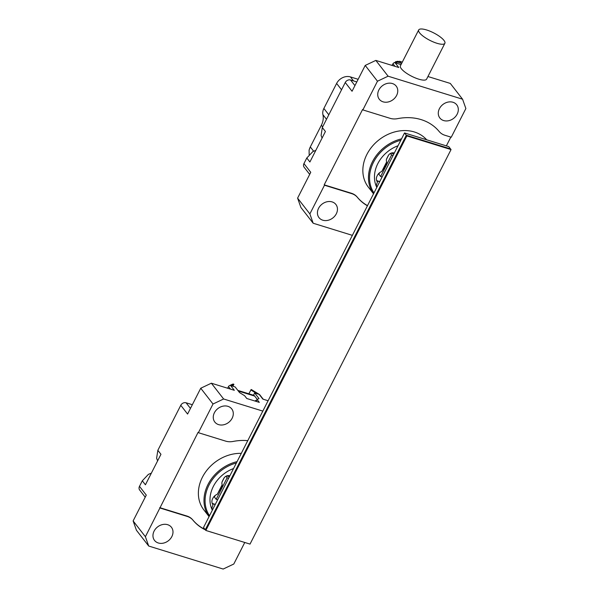 <?xml version="1.0" encoding="UTF-8"?>
<svg xmlns="http://www.w3.org/2000/svg" width="599" height="599" viewBox="0 0 599 599"><rect width="100%" height="100%" fill="white"/><g stroke="black" fill="none" stroke-linecap="round" stroke-linejoin="round"><path stroke-width="0.9" d="M388.684 154.969L386.52 159.207M393.835 153.965L391.125 153.127M379.669 172.654L378.86 174.249L380.635 176.525L382.11 176.982M376.621 180.426A6.716 5.503 142.1 0 0 377.842 180.988L379.639 181.834M379.766 181.587L377.842 180.988M376.696 187.195A6.716 5.503 142.1 0 1 377.175 182.905A1.677 1.378 142.1 0 0 377.153 181.527A6.716 5.503 142.1 0 1 377.085 175.964L377.415 175.327A6.716 5.503 142.1 0 1 381.615 171.561A1.677 1.378 142.1 0 0 381.788 171.479L384.446 167.51L386.617 163.25L386.684 161.872A4.62 3.781 -37.9 0 1 386.849 158.398L388.204 155.733A4.62 3.781 -37.9 0 1 394.299 153.059M386.684 161.872L381.788 171.479M418.686 29.95L400.409 65.815A14.698 4.193 27 0 0 411.603 76.223A14.698 4.193 27 0 0 426.6 79.158L444.877 43.293A14.698 4.193 27 0 0 439.861 36.644A14.698 4.193 27 0 0 426.608 29.965A14.698 4.193 27 0 0 418.686 29.95A14.698 4.193 27 0 0 429.88 40.358A14.698 4.193 27 0 0 444.877 43.293M401.023 64.617L397.212 63.442L395.737 61.54L395.43 62.139L395.737 61.54L397.212 63.442L401.023 64.617L395.684 62.932L398.178 61.315A8.82 2.516 27 0 0 398.148 61.3L395.1 62.753A1.677 1.378 142.1 0 0 392.974 63.756L392.113 65.448M395.1 62.753L398.792 67.507L375.828 60.409L388.1 76.193L462.57 99.209L450.298 83.426L427.948 76.522M315.815 150.371L312.888 151.554L306.785 158.009L303.955 163.564L310.754 172.31L297.598 198.134L309.87 213.918L324.486 185.226L324.194 184.844L351.426 193.26A16.794 13.762 -37.9 0 1 357.184 197.056A52.495 43.001 142.1 0 0 367.509 205.637M309.69 174.391L304.12 167.218A4.2 3.437 -37.9 0 1 303.955 163.564M462.57 99.209L465.872 108.531L451.257 137.223L444.9 135.262A16.794 13.762 142.1 0 1 439.142 131.473A52.495 43.001 142.1 0 0 397.624 118.639A16.794 13.762 142.1 0 1 390.099 118.325L362.867 109.909L377.482 81.217L365.21 65.433L352.055 91.258L345.249 82.512L322.314 127.52L325.422 131.51L322.734 136.797L309.893 162L306.785 158.009M357.184 197.056L357.476 197.438A16.794 13.762 142.1 0 0 351.725 193.642L324.486 185.226M398.028 145.744A31.5 25.802 142.1 0 0 377.827 163.609A31.5 25.802 142.1 0 0 376.801 187.405M400.843 140.211A36.741 30.1 142.1 0 0 373.978 192.93M388.1 76.193L377.482 81.217M457.172 114.147A10.707 8.775 142.1 0 0 456.752 104.832A10.707 8.775 142.1 0 0 442.916 104.481A10.707 8.775 142.1 0 0 439.846 117.981A10.707 8.775 142.1 0 0 457.172 114.147M396.62 95.436A10.707 8.775 142.1 0 0 396.201 86.114A10.707 8.775 142.1 0 0 382.364 85.769A10.707 8.775 142.1 0 0 379.294 99.262A10.707 8.775 142.1 0 0 396.62 95.436M322.082 138.07L321.086 135.471L322.314 127.52M345.249 82.512A4.2 3.437 -37.9 0 1 350.557 79.996L354.93 85.612M356.809 81.928L350.557 79.996M352.369 235.355L313.172 223.24L300.9 207.464L297.598 198.134M446.36 145.879L450.83 137.096M357.476 197.438A52.495 43.001 142.1 0 0 367.427 205.801M309.87 213.918L313.172 223.24M336.316 213.791A10.707 8.775 142.1 0 0 335.897 204.476A10.707 8.775 142.1 0 0 322.06 204.124A10.707 8.775 142.1 0 0 318.99 217.624A10.707 8.775 142.1 0 0 336.316 213.791M324.194 184.844L362.567 109.527L362.867 109.909M365.21 65.433L375.828 60.409M426.683 139.799A37.58 30.789 142.1 0 0 378.373 140.361A37.58 30.789 142.1 0 0 368.348 187.143L373.536 193.814A37.58 30.789 -37.9 0 1 401.54 138.848M378.134 181.37A6.716 5.503 -37.9 0 1 376.704 180.666M398.178 61.315L398.148 62.281M398.148 61.3L397.062 61.36M393.071 155.463L391.596 155.006L390.398 153.471M391.596 155.006L380.635 176.525M321.371 125.221A17.641 14.451 142.1 0 0 322.936 114.716A10.497 8.603 -37.9 0 1 323.872 108.456L336.616 83.441A10.917 8.948 -37.9 0 1 350.415 76.912L353.53 80.917L350.415 76.912L358.142 79.3L350.415 76.912A10.917 8.948 -37.9 0 0 336.616 83.441L323.872 108.456L328.799 114.798L323.872 108.456A10.497 8.603 -37.9 0 0 322.936 114.716A17.641 14.451 142.1 0 1 321.371 125.221L322.651 126.868L321.371 125.221L310.312 146.927L321.371 125.221M309.893 147.781L310.312 146.927L313.606 151.165L310.312 146.927L309.099 150.057L309.166 154.587L309.099 150.057L309.893 147.781M395.737 61.54L400.956 63.15L399.481 61.248L398.387 61.809L399.481 61.248L402.296 62.116L399.481 61.248L400.956 63.15L395.737 61.54M392.42 64.842L391.574 65.276L392.42 64.842M404.542 132.956L448.741 146.613L450.515 148.896L406.317 135.239L450.515 148.896L451.047 149.578L406.848 135.921L406.317 135.239L205.3 529.763L406.317 135.239L404.542 132.956L203.525 527.479L205.831 530.444L250.023 544.102L451.047 149.578M406.848 135.921L205.831 530.444M248.84 393.79L251.183 389.507L258.581 394.187L254.642 392.966L253.489 395.228M254.642 392.966L259.008 398.582L257.098 399.481L259.307 402.371L246.781 398.5L244.594 395.692L239.518 392.562L235.152 386.947L231.214 385.726L233.707 384.101A8.82 2.516 27 0 0 233.677 384.086L230.63 385.546A1.677 1.378 142.1 0 0 228.504 386.55L227.642 388.234M230.63 385.546L234.321 390.301L211.357 383.203L223.629 398.986L262.819 411.101M268.097 400.738L262.856 399.121L259.165 394.367L251.198 389.5A8.82 2.516 -153 0 0 251.183 389.507M224.213 477.762L222.049 482M229.365 476.759L226.654 475.92M215.198 495.44L214.39 497.035L216.164 499.319L217.639 499.776M212.151 503.22A6.716 5.503 142.1 0 0 213.371 503.781L215.168 504.628M215.296 504.373L213.371 503.781M212.226 509.981A6.716 5.503 142.1 0 1 212.705 505.698A1.677 1.378 142.1 0 0 212.682 504.321A6.716 5.503 142.1 0 1 212.615 498.757L212.944 498.121A6.716 5.503 142.1 0 1 217.145 494.347A1.677 1.378 142.1 0 0 217.317 494.272L222.147 486.044L222.214 484.658A4.62 3.781 -37.9 0 1 222.379 481.184L223.734 478.526A4.62 3.781 -37.9 0 1 229.829 475.853M222.214 484.658L217.317 494.272M263.231 399.234L259.756 394.771A1.677 1.378 142.1 0 0 259.165 394.367M142.315 480.795L139.485 486.358L146.283 495.103L133.128 520.928L145.4 536.711L198.097 432.321L198.396 432.703L213.012 404.011L200.74 388.227L187.584 414.051L180.778 405.298L157.844 450.313L160.951 454.304L158.263 459.59L145.422 484.793L142.315 480.795L148.417 474.348L151.345 473.165M145.22 497.185L139.649 490.012A4.2 3.437 -37.9 0 1 139.485 486.358M187.247 516.435L186.955 516.053A16.794 13.762 -37.9 0 1 192.713 519.85L193.005 520.224A16.794 13.762 142.1 0 0 187.247 516.435L160.015 508.019M186.955 516.053L159.723 507.638M233.558 468.538A31.5 25.802 142.1 0 0 213.356 486.403A31.5 25.802 142.1 0 0 212.331 510.191M236.373 463.005A36.741 30.1 142.1 0 0 209.508 515.724M247.761 440.654A52.495 43.001 142.1 0 0 233.153 441.433A16.794 13.762 142.1 0 1 225.628 441.119L198.396 432.703M223.629 398.986L213.012 404.011M232.15 418.222A10.707 8.775 142.1 0 0 231.731 408.907A10.707 8.775 142.1 0 0 217.894 408.555A10.707 8.775 142.1 0 0 214.824 422.055A10.707 8.775 142.1 0 0 232.15 418.222M157.612 460.863L156.616 458.265L157.844 450.313M180.778 405.298A4.2 3.437 -37.9 0 1 186.087 402.79L190.46 408.406M192.339 404.722L186.087 402.79M244.766 542.477L233.79 564.026L223.172 569.05L148.702 546.033L136.43 530.25L133.128 520.928M193.005 520.224A52.495 43.001 142.1 0 0 205.39 529.875M209.418 531.553A52.495 43.001 142.1 0 0 212.608 532.541M145.4 536.711L148.702 546.033M171.846 536.584A10.707 8.775 142.1 0 0 171.426 527.262A10.707 8.775 142.1 0 0 157.589 526.918A10.707 8.775 142.1 0 0 154.52 540.41A10.707 8.775 142.1 0 0 171.846 536.584M200.74 388.227L211.357 383.203M192.713 519.85A52.495 43.001 142.1 0 0 205.09 529.494M241.285 453.368A37.58 30.789 142.1 0 0 204.768 473.188A37.58 30.789 142.1 0 0 203.877 509.936L209.066 516.6A37.58 30.789 -37.9 0 1 237.069 461.634M213.663 504.163A6.716 5.503 -37.9 0 1 212.233 503.459M233.707 384.101L233.056 386.295M233.677 384.086L232.592 384.154M228.601 478.257L227.126 477.8L225.928 476.257M227.126 477.8L216.164 499.319M237.833 390.391L253.519 395.235A8.401 4.178 107.2 0 1 254.687 396.089L257.271 399.406M256.836 400.005L255.511 400.551L256.177 401.405L257.128 399.563M394.973 66.324L392.974 63.756M351.725 193.642L351.426 193.26M398.357 61.877L397.863 62.191M396.793 62.895L396.388 63.157M326.507 119.298L322.936 114.716L326.507 119.298M341.55 89.783L336.616 83.441L341.55 89.783M230.503 389.118L228.504 386.55M233.887 384.663L231.918 385.943M256.657 393.588L250.824 389.897M256.155 401.367L257.098 399.511L256.14 401.36M254.687 396.089L238.327 391.035M397.092 61.345L396.313 61.712M395.991 61.869L393.895 62.873M232.622 384.139L229.424 385.666M259.449 394.494L251.37 389.56"/></g></svg>
